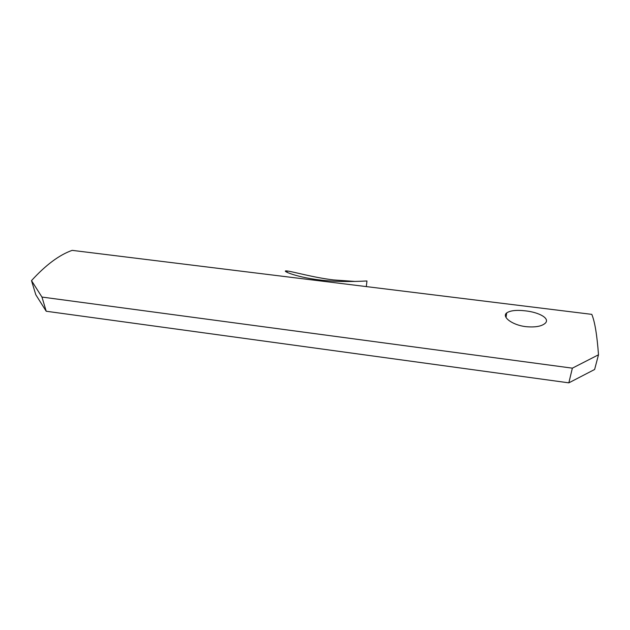 <?xml version="1.0" encoding="UTF-8"?>
<svg xmlns="http://www.w3.org/2000/svg" width="630" height="630" viewBox="0 0 630 630"><rect width="100%" height="100%" fill="white"/><g stroke="black" fill="none" stroke-linecap="round" stroke-linejoin="round"><path stroke-width="0.94" d="M366.298 286.587L366.975 280.98C361.392 281.24 339.531 282.5 319.048 279.885C294.541 276.909 279.893 269.931 287.217 270.995C293.06 271.64 313.811 277.609 333.577 279.94L354.966 281.437M525.83 326.647C511.804 325.001 501.559 316.622 506.685 312.929C510.269 310.495 516.584 309.818 525.633 310.881C539.209 312.354 550.557 318.552 545.1 323.363C541.438 326.419 535.02 327.513 525.83 326.647M46.21 311.244L35.808 294.753L31.5 280.626L41.958 297.061L46.21 311.244L568.843 382.843L572.363 368.164L41.958 297.061M572.363 368.164L598.5 354.784L594.618 369.487L568.843 382.843M598.5 354.784C597.035 334.995 594.807 321.513 591.79 314.362L72.143 250.362C59.291 254.906 45.746 264.994 31.5 280.626M287.217 270.995L287.067 272.317M506.032 317.473L506.685 312.929"/></g></svg>
